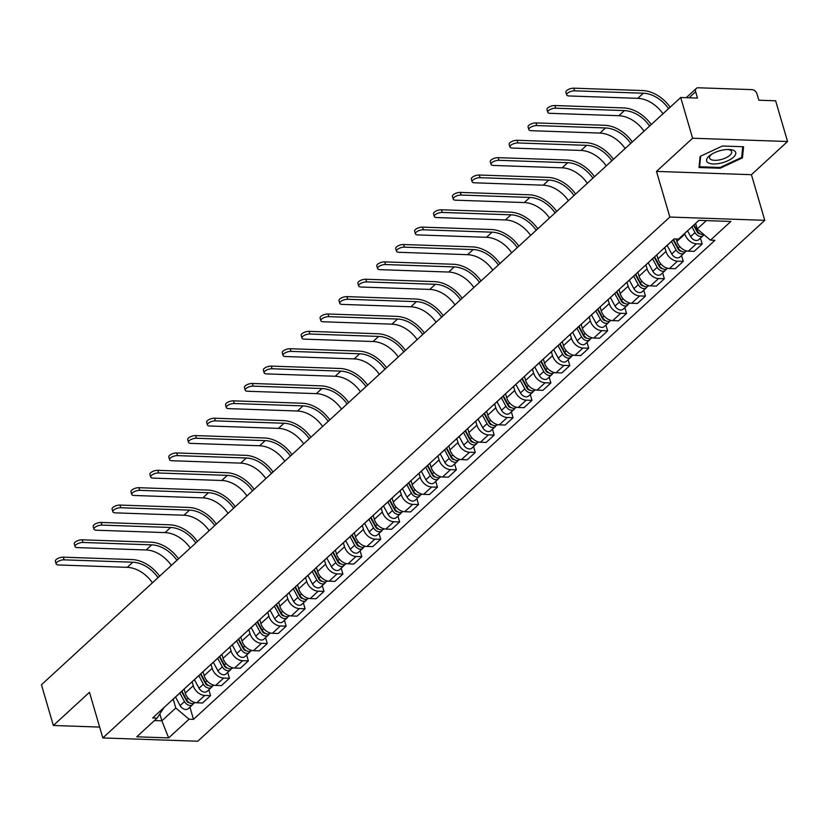 <?xml version="1.0" encoding="UTF-8"?>
<svg xmlns="http://www.w3.org/2000/svg" width="829" height="829" viewBox="0 0 829 829"><rect width="100%" height="100%" fill="white"/><g stroke="black" fill="none" stroke-linecap="round" stroke-linejoin="round"><path stroke-width="1.24" d="M787.55 141.51L692.609 138.225L680.702 97.501L41.45 684.754L53.357 725.479L89.48 692.298L102.827 737.934L197.758 741.23L764.773 220.327L751.426 174.691L787.55 141.51L775.643 100.786L758.836 100.205L756.981 93.864A4.663 3.306 47.4 0 0 751.986 89.636L698.256 87.77A4.663 3.306 47.4 0 0 696.298 88.434A4.663 3.306 47.4 0 0 695.655 91.739L689.065 97.791M692.609 138.225L656.495 171.406L669.842 217.043L102.827 737.934M680.702 97.501L697.51 98.081L695.655 91.739M53.357 725.479L99.656 727.085M184.1 689.065L185.271 693.075A10.725 7.596 47.4 0 0 196.753 702.785L202.545 702.992L210.545 695.645L204.753 695.438A10.725 7.596 -132.6 0 1 193.271 685.728L192.121 681.79M171.354 700.774A10.725 7.596 47.4 0 0 172.017 700.256L180.017 692.909A10.725 7.596 -132.6 0 1 179.354 693.427M208.835 689.78L210.545 695.645M180.587 692.298A10.725 7.596 -132.6 0 1 180.017 692.909M203.001 671.697L204.172 675.697A10.725 7.596 47.4 0 0 215.664 685.417L221.457 685.614L229.457 678.267L223.664 678.07A10.725 7.596 -132.6 0 1 212.172 668.35L211.022 664.423M190.266 683.407A10.725 7.596 47.4 0 0 190.919 682.889L198.919 675.542A10.725 7.596 -132.6 0 1 198.266 676.049M227.737 672.402L229.457 678.267M199.488 674.93A10.725 7.596 -132.6 0 1 198.919 675.542M221.913 654.33L223.084 658.33A10.725 7.596 47.4 0 0 234.576 668.05L240.358 668.247L248.358 660.9L242.576 660.703A10.725 7.596 -132.6 0 1 231.084 650.983L229.934 647.045M209.177 666.029A10.725 7.596 47.4 0 0 209.83 665.521L217.83 658.164A10.725 7.596 -132.6 0 1 217.177 658.682M246.648 655.034L248.358 660.9M218.4 657.552A10.725 7.596 -132.6 0 1 217.83 658.164M240.824 636.962L241.995 640.962A10.725 7.596 47.4 0 0 253.477 650.682L259.27 650.879L267.27 643.532L261.477 643.325A10.725 7.596 -132.6 0 1 249.995 633.615L248.845 629.677M228.079 648.661A10.725 7.596 47.4 0 0 228.742 648.143L236.742 640.796A10.725 7.596 -132.6 0 1 236.078 641.314M265.56 637.667L267.27 643.532M237.312 640.185A10.725 7.596 -132.6 0 1 236.742 640.796M259.726 619.584L260.897 623.595A10.725 7.596 47.4 0 0 272.389 633.304L278.181 633.511L286.181 626.154L280.389 625.957A10.725 7.596 -132.6 0 1 268.897 616.237L267.746 612.31M246.99 631.294A10.725 7.596 47.4 0 0 247.653 630.776L255.643 623.429A10.725 7.596 -132.6 0 1 254.99 623.947M284.461 620.299L286.181 626.154M256.223 622.817A10.725 7.596 -132.6 0 1 255.643 623.429M278.637 602.217L279.808 606.217A10.725 7.596 47.4 0 0 291.3 615.937L297.093 616.134L305.093 608.787L299.3 608.59A10.725 7.596 -132.6 0 1 287.808 598.87L286.658 594.932M265.902 613.916A10.725 7.596 47.4 0 0 266.555 613.408L274.554 606.051A10.725 7.596 -132.6 0 1 273.902 606.569M303.373 602.921L305.093 608.787M275.124 605.439A10.725 7.596 -132.6 0 1 274.554 606.051M297.549 584.849L298.72 588.849A10.725 7.596 47.4 0 0 310.201 598.569L315.994 598.766L323.994 591.419L318.201 591.212A10.725 7.596 -132.6 0 1 306.72 581.502L305.569 577.564M284.803 596.548A10.725 7.596 47.4 0 0 285.466 596.03L293.466 588.683A10.725 7.596 -132.6 0 1 292.803 589.201M322.284 585.554L323.994 591.419M294.036 588.072A10.725 7.596 -132.6 0 1 293.466 588.683M316.46 567.471L317.631 571.482A10.725 7.596 47.4 0 0 329.113 581.191L334.906 581.398L342.905 574.051L337.113 573.844A10.725 7.596 -132.6 0 1 325.631 564.124L324.481 560.197M303.715 579.181A10.725 7.596 47.4 0 0 304.378 578.663L312.378 571.316A10.725 7.596 -132.6 0 1 311.714 571.834M341.185 568.186L342.905 574.051M312.947 570.704A10.725 7.596 -132.6 0 1 312.378 571.316M335.362 550.104L336.533 554.104A10.725 7.596 47.4 0 0 348.025 563.824L353.817 564.021L361.817 556.673L356.024 556.477A10.725 7.596 -132.6 0 1 344.532 546.757L343.382 542.829M322.626 561.813A10.725 7.596 47.4 0 0 323.279 561.295L331.279 553.948A10.725 7.596 -132.6 0 1 330.626 554.456M360.097 550.808L361.817 556.673M331.849 553.326A10.725 7.596 -132.6 0 1 331.279 553.948M354.273 532.736L355.444 536.736A10.725 7.596 47.4 0 0 366.936 546.456L372.718 546.653L380.718 539.306L374.926 539.109A10.725 7.596 -132.6 0 1 363.444 529.389L362.294 525.451M341.538 544.435A10.725 7.596 47.4 0 0 342.19 543.917L350.19 536.57A10.725 7.596 -132.6 0 1 349.537 537.088M379.008 533.441L380.718 539.306M350.76 535.959A10.725 7.596 -132.6 0 1 350.19 536.57M373.185 515.369L374.356 519.368A10.725 7.596 47.4 0 0 385.837 529.078L391.63 529.285L399.63 521.938L393.837 521.731A10.725 7.596 -132.6 0 1 382.356 512.021L381.205 508.084M360.439 527.068A10.725 7.596 47.4 0 0 361.102 526.55L369.102 519.203A10.725 7.596 -132.6 0 1 368.439 519.721M397.92 516.073L399.63 521.938M369.672 518.591A10.725 7.596 -132.6 0 1 369.102 519.203M392.086 497.991L393.257 502.001A10.725 7.596 47.4 0 0 404.749 511.711L410.542 511.918L418.541 504.56L412.749 504.364A10.725 7.596 -132.6 0 1 401.257 494.644L400.106 490.716M379.35 509.7A10.725 7.596 47.4 0 0 380.003 509.182L388.003 501.835A10.725 7.596 -132.6 0 1 387.35 502.353M416.821 498.706L418.541 504.56M388.583 501.224A10.725 7.596 -132.6 0 1 388.003 501.835M410.997 480.623L412.168 484.623A10.725 7.596 47.4 0 0 423.66 494.343L429.443 494.54L437.443 487.193L431.66 486.996A10.725 7.596 -132.6 0 1 420.168 477.276L419.018 473.338M398.262 492.322A10.725 7.596 47.4 0 0 398.915 491.815L406.915 484.457A10.725 7.596 -132.6 0 1 406.262 484.975M435.733 481.328L437.443 487.193M407.485 483.846A10.725 7.596 -132.6 0 1 406.915 484.457M429.909 463.256L431.08 467.255A10.725 7.596 47.4 0 0 442.562 476.976L448.354 477.172L456.354 469.825L450.561 469.618A10.725 7.596 -132.6 0 1 439.08 459.908L437.93 455.971M417.163 474.955A10.725 7.596 47.4 0 0 417.826 474.437L425.826 467.09A10.725 7.596 -132.6 0 1 425.163 467.608M454.644 463.96L456.354 469.825M426.396 466.478A10.725 7.596 -132.6 0 1 425.826 467.09M448.821 445.878L449.992 449.888A10.725 7.596 47.4 0 0 461.473 459.598L467.266 459.805L475.266 452.447L469.473 452.251A10.725 7.596 -132.6 0 1 457.991 442.531L456.841 438.603M436.075 457.587A10.725 7.596 47.4 0 0 436.738 457.069L444.738 449.722A10.725 7.596 -132.6 0 1 444.075 450.24M473.546 446.593L475.266 452.447M445.308 449.111A10.725 7.596 -132.6 0 1 444.738 449.722M467.722 428.51L468.893 432.51A10.725 7.596 47.4 0 0 480.385 442.23L486.177 442.427L494.177 435.08L488.385 434.883A10.725 7.596 -132.6 0 1 476.893 425.163L475.742 421.236M454.986 440.22A10.725 7.596 47.4 0 0 455.639 439.702L463.639 432.355A10.725 7.596 -132.6 0 1 462.986 432.862M492.457 429.215L494.177 435.08M464.209 431.733A10.725 7.596 -132.6 0 1 463.639 432.355M486.633 411.143L487.804 415.142A10.725 7.596 47.4 0 0 499.286 424.862L505.079 425.059L513.078 417.712L507.286 417.515A10.725 7.596 -132.6 0 1 495.804 407.795L494.654 403.858M473.887 422.842A10.725 7.596 47.4 0 0 474.551 422.324L482.551 414.977A10.725 7.596 -132.6 0 1 481.887 415.495M511.369 411.847L513.078 417.712M483.12 414.365A10.725 7.596 -132.6 0 1 482.551 414.977M505.545 393.765L506.716 397.775A10.725 7.596 47.4 0 0 518.198 407.485L523.99 407.692L531.99 400.345L526.197 400.138A10.725 7.596 -132.6 0 1 514.716 390.428L513.565 386.49M492.799 405.474A10.725 7.596 47.4 0 0 493.462 404.956L501.462 397.609A10.725 7.596 -132.6 0 1 500.799 398.127M530.28 394.48L531.99 400.345M502.032 396.998A10.725 7.596 -132.6 0 1 501.462 397.609M524.446 376.397L525.617 380.397A10.725 7.596 47.4 0 0 537.109 390.117L542.902 390.324L550.902 382.967L545.109 382.77A10.725 7.596 -132.6 0 1 533.617 373.05L532.467 369.123M511.711 388.107A10.725 7.596 47.4 0 0 512.363 387.589L520.363 380.242A10.725 7.596 -132.6 0 1 519.71 380.76M549.181 377.102L550.902 382.967M520.933 379.63A10.725 7.596 -132.6 0 1 520.363 380.242M543.358 359.03L544.529 363.029A10.725 7.596 47.4 0 0 556.021 372.749L561.803 372.946L569.803 365.599L564.021 365.402A10.725 7.596 -132.6 0 1 552.529 355.682L551.378 351.745M530.622 370.729A10.725 7.596 47.4 0 0 531.275 370.221L539.275 362.864A10.725 7.596 -132.6 0 1 538.622 363.382M568.093 359.734L569.803 365.599M539.845 362.252A10.725 7.596 -132.6 0 1 539.275 362.864M562.269 341.662L563.44 345.662A10.725 7.596 47.4 0 0 574.922 355.382L580.714 355.579L588.714 348.232L582.922 348.025A10.725 7.596 -132.6 0 1 571.44 338.315L570.29 334.377M549.523 353.361A10.725 7.596 47.4 0 0 550.187 352.843L558.186 345.496A10.725 7.596 -132.6 0 1 557.523 346.014M587.005 342.367L588.714 348.232M558.756 344.885A10.725 7.596 -132.6 0 1 558.186 345.496M581.181 324.284L582.341 328.294A10.725 7.596 47.4 0 0 593.833 338.004L599.626 338.211L607.626 330.854L601.833 330.657A10.725 7.596 -132.6 0 1 590.341 320.937L589.191 317.01M568.435 335.994A10.725 7.596 47.4 0 0 569.098 335.476L577.098 328.129A10.725 7.596 -132.6 0 1 576.435 328.647M605.906 324.999L607.626 330.854M577.668 327.517A10.725 7.596 -132.6 0 1 577.098 328.129M600.082 306.917L601.253 310.916A10.725 7.596 47.4 0 0 612.745 320.636L618.538 320.833L626.537 313.486L620.745 313.289A10.725 7.596 -132.6 0 1 609.253 303.569L608.103 299.642M587.346 318.626A10.725 7.596 47.4 0 0 587.999 318.108L595.999 310.761A10.725 7.596 -132.6 0 1 595.346 311.269M624.817 307.621L626.537 313.486M596.569 310.139A10.725 7.596 -132.6 0 1 595.999 310.761M618.994 289.549L620.165 293.549A10.725 7.596 47.4 0 0 631.646 303.269L637.439 303.466L645.439 296.119L639.646 295.922A10.725 7.596 -132.6 0 1 628.164 286.202L627.014 282.264M606.248 301.248A10.725 7.596 47.4 0 0 606.911 300.73L614.911 293.383A10.725 7.596 -132.6 0 1 614.248 293.901M643.729 290.254L645.439 296.119M615.481 292.772A10.725 7.596 -132.6 0 1 614.911 293.383M637.905 272.171L639.076 276.181A10.725 7.596 47.4 0 0 650.558 285.891L656.35 286.098L664.35 278.751L658.558 278.544A10.725 7.596 -132.6 0 1 647.076 268.834L645.926 264.897M625.159 283.881A10.725 7.596 47.4 0 0 625.822 283.363L633.822 276.016A10.725 7.596 -132.6 0 1 633.159 276.534M662.64 272.886L664.35 278.751M634.392 275.404A10.725 7.596 -132.6 0 1 633.822 276.016M656.806 254.804L657.977 258.803A10.725 7.596 47.4 0 0 669.469 268.523L675.262 268.72L683.262 261.373L677.469 261.176A10.725 7.596 -132.6 0 1 665.977 251.456L664.827 247.529M644.071 266.513A10.725 7.596 47.4 0 0 644.724 265.995L652.724 258.648A10.725 7.596 -132.6 0 1 652.071 259.156M681.542 255.508L683.262 261.373M653.293 258.037A10.725 7.596 -132.6 0 1 652.724 258.648M676.174 238.99L676.889 241.436A10.725 7.596 47.4 0 0 688.381 251.156L694.163 251.353L702.163 244.006L696.381 243.809A10.725 7.596 -132.6 0 1 684.889 234.089L684.702 233.436M662.982 249.135A10.725 7.596 47.4 0 0 663.635 248.627L671.635 241.27A10.725 7.596 -132.6 0 1 670.982 241.788M700.453 238.141L702.163 244.006M672.205 240.659A10.725 7.596 -132.6 0 1 671.635 241.27M159.852 713.956L161.852 720.815L175.789 708.007L173.209 699.158M164.007 707.531L157.127 718.09L136.764 736.805L168.67 737.903L161.852 720.815L154.453 720.556M175.789 708.007L189.033 719.199L193.489 719.354L714.93 240.327L710.474 240.172L730.836 221.467L698.93 220.359L678.568 239.073L674.112 238.918L152.671 717.945L157.127 718.09M189.033 719.199L168.67 737.903M764.773 220.327L669.842 217.043M97.418 719.448L97.656 720.256M751.426 174.691L656.495 171.406M722.411 146.018L700.132 156.391L699.023 167.51L720.173 168.235L742.452 157.862L743.572 146.743L722.411 146.018M695.604 223.415L697.23 228.98L706.339 220.618M189.924 707.147L193.489 719.354M710.474 240.172L697.23 228.98M741.841 155.769L742.452 157.862M719.955 167.479L720.173 168.235M56.144 563.907L55.367 561.243A5.357 2.166 -16.3 0 1 57.761 558.508A5.357 2.166 -16.3 0 1 63.305 557.181L64.082 559.844A5.357 2.166 163.7 0 0 58.538 561.171A5.357 2.166 163.7 0 0 56.144 563.907A5.357 2.166 163.7 0 0 58.507 564.963L127.241 567.347A27.968 19.803 -132.6 0 1 152.432 582.808M181.52 691.438L186.66 700.951A2.798 1.979 47.4 0 0 189.644 702.837M179.872 693.044L184.484 701.572A5.824 4.124 47.4 0 0 192.608 704.671A5.824 4.124 47.4 0 0 193.406 703.479M175.51 697.044L180.121 705.583A5.824 4.124 47.4 0 0 188.245 708.681L192.608 704.671M183.582 694.194L184.256 696.505M181.903 691.085L186.546 699.676A5.824 4.124 47.4 0 0 194.67 702.785L194.939 702.536M159.614 576.207A30.994 21.948 47.4 0 0 132.039 559.565L63.305 557.181M64.082 559.844L132.816 562.217A27.968 19.803 -132.6 0 1 158.007 577.678M720.525 163.199A15.15 6.114 163.7 0 0 735.105 155.313A15.15 6.114 163.7 0 0 729.23 149.489A15.15 6.114 163.7 0 0 721.831 150.236A15.15 6.114 163.7 0 0 710.494 154.971A15.15 6.114 163.7 0 0 707.614 162.38A15.15 6.114 163.7 0 0 720.525 163.199M711.655 154.204A11.471 4.632 163.7 0 0 709.624 158.07A11.471 4.632 163.7 0 0 720.132 159.759A11.471 4.632 163.7 0 0 731.634 151.634A11.471 4.632 163.7 0 0 727.841 149.469M742.753 146.723L741.675 157.427L720.09 167.489L699.593 166.774L700.66 156.153M699.22 165.499L699.593 166.774M75.056 546.539L74.278 543.876A5.357 2.166 -16.3 0 1 76.672 541.14A5.357 2.166 -16.3 0 1 82.206 539.814L82.983 542.467A5.357 2.166 163.7 0 0 77.449 543.793A5.357 2.166 163.7 0 0 75.056 546.539A5.357 2.166 163.7 0 0 77.408 547.596L146.142 549.969A27.968 19.803 -132.6 0 1 171.334 565.43M200.421 674.07L205.571 683.583A2.798 1.979 47.4 0 0 208.545 685.459M198.784 675.666L203.395 684.205A5.824 4.124 47.4 0 0 211.519 687.303A5.824 4.124 47.4 0 0 212.317 686.101M194.411 679.676L199.033 688.215A5.824 4.124 47.4 0 0 207.157 691.313L211.519 687.303M202.494 676.827L203.167 679.138M200.805 673.718L205.457 682.308A5.824 4.124 47.4 0 0 213.581 685.417L213.851 685.168M178.525 558.829A30.994 21.948 47.4 0 0 150.94 542.187L82.206 539.814M82.983 542.467L151.717 544.85A27.968 19.803 -132.6 0 1 176.919 560.311M93.967 529.161L93.19 526.508A5.357 2.166 -16.3 0 1 95.573 523.762A5.357 2.166 -16.3 0 1 101.117 522.436L101.894 525.099A5.357 2.166 163.7 0 0 96.361 526.425A5.357 2.166 163.7 0 0 93.967 529.161A5.357 2.166 163.7 0 0 96.319 530.218L165.054 532.601A27.968 19.803 -132.6 0 1 190.245 548.062M219.333 656.703L224.483 666.215A2.798 1.979 47.4 0 0 227.457 668.091M217.685 658.299L222.307 666.827A5.824 4.124 47.4 0 0 230.431 669.936A5.824 4.124 47.4 0 0 231.229 668.734M213.322 662.309L217.934 670.837A5.824 4.124 47.4 0 0 226.068 673.946L230.431 669.936M221.395 659.459L222.068 661.77M219.716 656.35L224.358 664.941A5.824 4.124 47.4 0 0 232.493 668.039L232.762 667.791M197.426 541.461A30.994 21.948 47.4 0 0 169.852 524.819L101.117 522.436M101.894 525.099L170.629 527.482A27.968 19.803 -132.6 0 1 195.82 542.943M112.868 511.794L112.091 509.13A5.357 2.166 -16.3 0 1 114.485 506.395A5.357 2.166 -16.3 0 1 120.029 505.068L120.806 507.731A5.357 2.166 163.7 0 0 115.262 509.058A5.357 2.166 163.7 0 0 112.868 511.794A5.357 2.166 163.7 0 0 115.231 512.85L183.965 515.234A27.968 19.803 -132.6 0 1 209.157 530.695M238.244 639.325L243.384 648.848A2.798 1.979 47.4 0 0 246.368 650.724M236.597 640.931L241.208 649.459A5.824 4.124 47.4 0 0 249.342 652.568A5.824 4.124 47.4 0 0 250.13 651.366M232.234 644.941L236.845 653.47A5.824 4.124 47.4 0 0 244.969 656.568L249.342 652.568M240.306 642.081L240.98 644.392M238.628 638.972L243.27 647.563A5.824 4.124 47.4 0 0 251.394 650.672L251.664 650.423M216.338 524.094A30.994 21.948 47.4 0 0 188.763 507.452L120.029 505.068M120.806 507.731L189.54 510.115A27.968 19.803 -132.6 0 1 214.732 525.565M131.78 494.426L131.003 491.763A5.357 2.166 -16.3 0 1 133.396 489.027A5.357 2.166 -16.3 0 1 138.94 487.701L139.718 490.353A5.357 2.166 163.7 0 0 134.174 491.69A5.357 2.166 163.7 0 0 131.78 494.426A5.357 2.166 163.7 0 0 134.143 495.483L202.877 497.866A27.968 19.803 -132.6 0 1 228.068 513.317M257.145 621.957L262.296 631.47A2.798 1.979 47.4 0 0 265.28 633.356M255.508 623.553L260.119 632.092A5.824 4.124 47.4 0 0 268.244 635.19A5.824 4.124 47.4 0 0 269.042 633.988M251.146 627.563L255.757 636.102A5.824 4.124 47.4 0 0 263.881 639.2L268.244 635.19M259.218 624.714L259.892 627.025M257.529 621.605L262.182 630.195A5.824 4.124 47.4 0 0 270.306 633.304L270.575 633.055M235.249 506.716A30.994 21.948 47.4 0 0 207.675 490.074L138.94 487.701M139.718 490.353L208.452 492.737A27.968 19.803 -132.6 0 1 233.643 508.198M150.691 477.048L149.914 474.395A5.357 2.166 -16.3 0 1 152.308 471.649A5.357 2.166 -16.3 0 1 157.842 470.323L158.619 472.986A5.357 2.166 163.7 0 0 153.085 474.312A5.357 2.166 163.7 0 0 150.691 477.048A5.357 2.166 163.7 0 0 153.044 478.105L221.778 480.488A27.968 19.803 -132.6 0 1 246.969 495.949M276.057 604.59L281.207 614.102A2.798 1.979 47.4 0 0 284.181 615.978M274.409 606.186L279.031 614.724A5.824 4.124 47.4 0 0 287.155 617.823A5.824 4.124 47.4 0 0 287.953 616.621M270.047 610.196L274.668 618.724A5.824 4.124 47.4 0 0 282.793 621.833L287.155 617.823M278.119 607.346L278.803 609.657M276.44 604.237L281.083 612.828A5.824 4.124 47.4 0 0 289.217 615.926L289.487 615.688M254.161 489.348A30.994 21.948 47.4 0 0 226.576 472.706L157.842 470.323M158.619 472.986L227.353 475.369A27.968 19.803 -132.6 0 1 252.544 490.83M169.593 459.68L168.815 457.017A5.357 2.166 -16.3 0 1 171.209 454.282A5.357 2.166 -16.3 0 1 176.753 452.955L177.53 455.618A5.357 2.166 163.7 0 0 171.986 456.945A5.357 2.166 163.7 0 0 169.593 459.68A5.357 2.166 163.7 0 0 171.955 460.737L240.69 463.121A27.968 19.803 -132.6 0 1 265.881 478.582M294.969 587.212L300.108 596.735A2.798 1.979 47.4 0 0 303.093 598.611M293.321 588.818L297.932 597.346A5.824 4.124 47.4 0 0 306.067 600.455A5.824 4.124 47.4 0 0 306.865 599.253M288.958 592.828L293.57 601.357A5.824 4.124 47.4 0 0 301.704 604.465L306.067 600.455M297.031 589.979L297.704 592.289M295.352 586.87L299.994 595.46A5.824 4.124 47.4 0 0 308.129 598.559L308.398 598.31M273.062 471.981A30.994 21.948 47.4 0 0 245.488 455.339L176.753 452.955M177.53 455.618L246.265 458.002A27.968 19.803 -132.6 0 1 271.456 473.452M188.504 442.313L187.727 439.65A5.357 2.166 -16.3 0 1 190.121 436.914A5.357 2.166 -16.3 0 1 195.665 435.588L196.442 438.251A5.357 2.166 163.7 0 0 190.898 439.577A5.357 2.166 163.7 0 0 188.504 442.313A5.357 2.166 163.7 0 0 190.867 443.37L259.601 445.753A27.968 19.803 -132.6 0 1 284.793 461.204M313.88 569.844L319.02 579.357A2.798 1.979 47.4 0 0 322.004 581.243M312.232 571.45L316.844 579.979A5.824 4.124 47.4 0 0 324.968 583.077A5.824 4.124 47.4 0 0 325.766 581.885M307.87 575.45L312.481 583.989A5.824 4.124 47.4 0 0 320.605 587.087L324.968 583.077M315.942 572.601L316.616 574.911M314.264 569.492L318.906 578.082A5.824 4.124 47.4 0 0 327.03 581.191L327.3 580.942M291.974 454.613A30.994 21.948 47.4 0 0 264.399 437.971L195.665 435.588M196.442 438.251L265.176 440.624A27.968 19.803 -132.6 0 1 290.368 456.085M207.416 424.945L206.639 422.282A5.357 2.166 -16.3 0 1 209.032 419.547A5.357 2.166 -16.3 0 1 214.566 418.21L215.343 420.873A5.357 2.166 163.7 0 0 209.81 422.199A5.357 2.166 163.7 0 0 207.416 424.945A5.357 2.166 163.7 0 0 209.768 426.002L278.503 428.375A27.968 19.803 -132.6 0 1 303.694 443.836M332.781 552.477L337.931 561.989A2.798 1.979 47.4 0 0 340.906 563.865M331.134 554.073L335.755 562.611A5.824 4.124 47.4 0 0 343.88 565.71A5.824 4.124 47.4 0 0 344.677 564.508M326.771 558.083L331.393 566.621A5.824 4.124 47.4 0 0 339.517 569.72L343.88 565.71M334.854 555.233L335.527 557.544M333.165 552.124L337.817 560.715A5.824 4.124 47.4 0 0 345.942 563.824L346.211 563.575M310.885 437.235A30.994 21.948 47.4 0 0 283.3 420.593L214.566 418.21M215.343 420.873L284.078 423.256A27.968 19.803 -132.6 0 1 309.269 438.717M226.327 407.567L225.55 404.915A5.357 2.166 -16.3 0 1 227.934 402.169A5.357 2.166 -16.3 0 1 233.477 400.842L234.255 403.505A5.357 2.166 163.7 0 0 228.711 404.832A5.357 2.166 163.7 0 0 226.327 407.567A5.357 2.166 163.7 0 0 228.68 408.624L297.414 411.008A27.968 19.803 -132.6 0 1 322.605 426.469M351.693 535.109L356.843 544.622A2.798 1.979 47.4 0 0 359.817 546.498M350.045 536.705L354.657 545.233A5.824 4.124 47.4 0 0 362.791 548.342A5.824 4.124 47.4 0 0 363.589 547.14M345.683 540.715L350.294 549.244A5.824 4.124 47.4 0 0 358.429 552.352L362.791 548.342M353.755 537.866L354.429 540.176M352.076 534.757L356.719 543.347A5.824 4.124 47.4 0 0 364.853 546.446L365.123 546.197M329.787 419.868A30.994 21.948 47.4 0 0 302.212 403.226L233.477 400.842M234.255 403.505L302.989 405.889A27.968 19.803 -132.6 0 1 328.18 421.35M245.229 390.2L244.451 387.537A5.357 2.166 -16.3 0 1 246.845 384.801A5.357 2.166 -16.3 0 1 252.389 383.475L253.166 386.138A5.357 2.166 163.7 0 0 247.622 387.464A5.357 2.166 163.7 0 0 245.229 390.2A5.357 2.166 163.7 0 0 247.591 391.257L316.326 393.64A27.968 19.803 -132.6 0 1 341.517 409.101M370.604 517.731L375.744 527.254A2.798 1.979 47.4 0 0 378.729 529.13M368.957 519.337L373.568 527.866A5.824 4.124 47.4 0 0 381.703 530.974A5.824 4.124 47.4 0 0 382.49 529.772M364.594 523.348L369.206 531.876A5.824 4.124 47.4 0 0 377.33 534.974L381.703 530.974M372.667 520.488L373.34 522.798M370.988 517.379L375.63 525.969A5.824 4.124 47.4 0 0 383.754 529.078L384.024 528.829M348.698 402.5A30.994 21.948 47.4 0 0 321.124 385.858L252.389 383.475M253.166 386.138L321.901 388.511A27.968 19.803 -132.6 0 1 347.092 403.972M264.14 372.832L263.363 370.169A5.357 2.166 -16.3 0 1 265.757 367.434A5.357 2.166 -16.3 0 1 271.29 366.107L272.078 368.76A5.357 2.166 163.7 0 0 266.534 370.086A5.357 2.166 163.7 0 0 264.14 372.832A5.357 2.166 163.7 0 0 266.503 373.889L335.227 376.262A27.968 19.803 -132.6 0 1 360.428 391.723M389.506 500.364L394.656 509.876A2.798 1.979 47.4 0 0 397.64 511.762M387.868 501.959L392.48 510.498A5.824 4.124 47.4 0 0 400.604 513.597A5.824 4.124 47.4 0 0 401.402 512.395M383.506 505.97L388.117 514.508A5.824 4.124 47.4 0 0 396.241 517.607L400.604 513.597M391.578 503.12L392.252 505.431M389.889 500.011L394.542 508.602A5.824 4.124 47.4 0 0 402.666 511.711L402.935 511.462M367.61 385.122A30.994 21.948 47.4 0 0 340.025 368.48L271.29 366.107M272.078 368.76L340.812 371.143A27.968 19.803 -132.6 0 1 366.003 386.604M283.052 355.454L282.274 352.802A5.357 2.166 -16.3 0 1 284.668 350.056A5.357 2.166 -16.3 0 1 290.202 348.729L290.979 351.392A5.357 2.166 163.7 0 0 285.445 352.719A5.357 2.166 163.7 0 0 283.052 355.454A5.357 2.166 163.7 0 0 285.404 356.511L354.138 358.895A27.968 19.803 -132.6 0 1 379.33 374.356M408.417 482.996L413.567 492.509A2.798 1.979 47.4 0 0 416.541 494.385M406.77 484.592L411.391 493.131A5.824 4.124 47.4 0 0 419.515 496.229A5.824 4.124 47.4 0 0 420.313 495.027M402.407 488.602L407.018 497.131A5.824 4.124 47.4 0 0 415.153 500.239L419.515 496.229M410.479 485.753L411.163 488.063M408.801 482.644L413.443 491.234A5.824 4.124 47.4 0 0 421.578 494.333L421.847 494.084M386.511 367.755A30.994 21.948 47.4 0 0 358.936 351.113L290.202 348.729M290.979 351.392L359.713 353.776A27.968 19.803 -132.6 0 1 384.905 369.237M301.953 338.087L301.176 335.424A5.357 2.166 -16.3 0 1 303.569 332.688A5.357 2.166 -16.3 0 1 309.113 331.362L309.891 334.025A5.357 2.166 163.7 0 0 304.347 335.351A5.357 2.166 163.7 0 0 301.953 338.087A5.357 2.166 163.7 0 0 304.316 339.144L373.05 341.527A27.968 19.803 -132.6 0 1 398.241 356.988M427.329 465.618L432.469 475.141A2.798 1.979 47.4 0 0 435.453 477.017M425.681 467.224L430.292 475.753A5.824 4.124 47.4 0 0 438.427 478.861A5.824 4.124 47.4 0 0 439.225 477.659M421.319 471.235L425.93 479.763A5.824 4.124 47.4 0 0 434.064 482.872L438.427 478.861M429.391 468.385L430.064 470.685M427.712 465.266L432.355 473.867A5.824 4.124 47.4 0 0 440.479 476.965L440.748 476.716M405.422 350.387A30.994 21.948 47.4 0 0 377.848 333.745L309.113 331.362M309.891 334.025L378.625 336.408A27.968 19.803 -132.6 0 1 403.816 351.859M320.864 320.719L320.087 318.056A5.357 2.166 -16.3 0 1 322.481 315.321A5.357 2.166 -16.3 0 1 328.025 313.994L328.802 316.647A5.357 2.166 163.7 0 0 323.258 317.984A5.357 2.166 163.7 0 0 320.864 320.719A5.357 2.166 163.7 0 0 323.227 321.776L391.962 324.16A27.968 19.803 -132.6 0 1 417.153 339.61M446.24 448.251L451.38 457.763A2.798 1.979 47.4 0 0 454.365 459.649M444.593 449.857L449.204 458.385A5.824 4.124 47.4 0 0 457.328 461.484A5.824 4.124 47.4 0 0 458.126 460.292M440.23 453.857L444.841 462.395A5.824 4.124 47.4 0 0 452.966 465.494L457.328 461.484M448.302 451.007L448.976 453.318M446.624 447.898L451.266 456.489A5.824 4.124 47.4 0 0 459.39 459.598L459.66 459.349M424.334 333.02A30.994 21.948 47.4 0 0 396.759 316.377L328.025 313.994M328.802 316.647L397.537 319.03A27.968 19.803 -132.6 0 1 422.728 334.491M339.776 303.352L338.999 300.689A5.357 2.166 -16.3 0 1 341.393 297.953A5.357 2.166 -16.3 0 1 346.926 296.616L347.703 299.279A5.357 2.166 163.7 0 0 342.17 300.606A5.357 2.166 163.7 0 0 339.776 303.352A5.357 2.166 163.7 0 0 342.128 304.398L410.863 306.782A27.968 19.803 -132.6 0 1 436.054 322.243M465.142 430.883L470.292 440.396A2.798 1.979 47.4 0 0 473.266 442.271M463.494 432.479L468.116 441.018A5.824 4.124 47.4 0 0 476.24 444.116A5.824 4.124 47.4 0 0 477.038 442.914M459.131 436.489L463.753 445.028A5.824 4.124 47.4 0 0 471.877 448.126L476.24 444.116M467.214 433.64L467.888 435.95M465.525 430.531L470.178 439.121A5.824 4.124 47.4 0 0 478.302 442.22L478.571 441.981M443.246 315.642A30.994 21.948 47.4 0 0 415.661 299L346.926 296.616M347.703 299.279L416.438 301.663A27.968 19.803 -132.6 0 1 441.629 317.124M358.688 285.974L357.9 283.321A5.357 2.166 -16.3 0 1 360.294 280.575A5.357 2.166 -16.3 0 1 365.838 279.249L366.615 281.912A5.357 2.166 163.7 0 0 361.071 283.238A5.357 2.166 163.7 0 0 358.688 285.974A5.357 2.166 163.7 0 0 361.04 287.031L429.774 289.414A27.968 19.803 -132.6 0 1 454.966 304.875M484.053 413.516L489.193 423.028A2.798 1.979 47.4 0 0 492.177 424.904M482.405 415.111L487.017 423.64A5.824 4.124 47.4 0 0 495.151 426.748A5.824 4.124 47.4 0 0 495.949 425.546M478.043 419.122L482.654 427.65A5.824 4.124 47.4 0 0 490.789 430.759L495.151 426.748M486.115 416.272L486.789 418.583M484.437 413.163L489.079 421.754A5.824 4.124 47.4 0 0 497.213 424.852L497.483 424.603M462.147 298.274A30.994 21.948 47.4 0 0 434.572 281.632L365.838 279.249M366.615 281.912L435.349 284.295A27.968 19.803 -132.6 0 1 460.541 299.756M377.589 268.606L376.812 265.943A5.357 2.166 -16.3 0 1 379.205 263.207A5.357 2.166 -16.3 0 1 384.749 261.881L385.526 264.544A5.357 2.166 163.7 0 0 379.983 265.871A5.357 2.166 163.7 0 0 377.589 268.606A5.357 2.166 163.7 0 0 379.951 269.663L448.686 272.047A27.968 19.803 -132.6 0 1 473.877 287.508M502.965 396.138L508.104 405.65A2.798 1.979 47.4 0 0 511.089 407.536M501.317 397.744L505.928 406.272A5.824 4.124 47.4 0 0 514.053 409.381A5.824 4.124 47.4 0 0 514.85 408.179M496.954 401.754L501.566 410.282A5.824 4.124 47.4 0 0 509.69 413.381L514.053 409.381M505.027 398.894L505.7 401.205M503.348 395.785L507.99 404.376A5.824 4.124 47.4 0 0 516.115 407.485L516.384 407.236M481.058 280.907A30.994 21.948 47.4 0 0 453.484 264.264L384.749 261.881M385.526 264.544L454.261 266.917A27.968 19.803 -132.6 0 1 479.452 282.378M396.5 251.239L395.723 248.576A5.357 2.166 -16.3 0 1 398.117 245.84A5.357 2.166 -16.3 0 1 403.65 244.514L404.438 247.166A5.357 2.166 163.7 0 0 398.894 248.493A5.357 2.166 163.7 0 0 396.5 251.239A5.357 2.166 163.7 0 0 398.853 252.296L467.587 254.669A27.968 19.803 -132.6 0 1 492.789 270.13M521.866 378.77L527.016 388.283A2.798 1.979 47.4 0 0 529.99 390.169M520.229 380.366L524.84 388.905A5.824 4.124 47.4 0 0 532.964 392.003A5.824 4.124 47.4 0 0 533.762 390.801M515.856 384.376L520.477 392.915A5.824 4.124 47.4 0 0 528.601 396.013L532.964 392.003M523.938 381.527L524.612 383.837M522.249 378.418L526.902 387.008A5.824 4.124 47.4 0 0 535.026 390.117L535.296 389.868M499.97 263.529A30.994 21.948 47.4 0 0 472.385 246.887L403.65 244.514M404.438 247.166L473.162 249.55A27.968 19.803 -132.6 0 1 498.364 265.011M415.412 233.861L414.635 231.208A5.357 2.166 -16.3 0 1 417.018 228.462A5.357 2.166 -16.3 0 1 422.562 227.136L423.339 229.799A5.357 2.166 163.7 0 0 417.806 231.125A5.357 2.166 163.7 0 0 415.412 233.861A5.357 2.166 163.7 0 0 417.764 234.918L486.499 237.301A27.968 19.803 -132.6 0 1 511.69 252.762M540.777 361.403L545.928 370.915A2.798 1.979 47.4 0 0 548.902 372.791M539.13 362.998L543.751 371.537A5.824 4.124 47.4 0 0 551.876 374.635A5.824 4.124 47.4 0 0 552.674 373.433M534.767 367.009L539.378 375.537A5.824 4.124 47.4 0 0 547.513 378.646L551.876 374.635M542.84 364.159L543.523 366.47M541.161 361.05L545.803 369.641A5.824 4.124 47.4 0 0 553.938 372.739L554.207 372.49M518.871 246.161A30.994 21.948 47.4 0 0 491.296 229.519L422.562 227.136M423.339 229.799L492.074 232.182A27.968 19.803 -132.6 0 1 517.265 247.643M434.313 216.493L433.536 213.83A5.357 2.166 -16.3 0 1 435.93 211.094A5.357 2.166 -16.3 0 1 441.474 209.768L442.251 212.431A5.357 2.166 163.7 0 0 436.707 213.758A5.357 2.166 163.7 0 0 434.313 216.493A5.357 2.166 163.7 0 0 436.676 217.55L505.41 219.934A27.968 19.803 -132.6 0 1 530.601 235.395M559.689 344.025L564.829 353.548A2.798 1.979 47.4 0 0 567.813 355.423M558.041 345.631L562.653 354.159A5.824 4.124 47.4 0 0 570.787 357.268A5.824 4.124 47.4 0 0 571.575 356.066M553.679 349.641L558.29 358.169A5.824 4.124 47.4 0 0 566.425 361.278L570.787 357.268M561.751 346.791L562.425 349.092M560.072 343.672L564.715 352.273A5.824 4.124 47.4 0 0 572.839 355.372L573.108 355.123M537.783 228.794A30.994 21.948 47.4 0 0 510.208 212.151L441.474 209.768M442.251 212.431L510.985 214.815A27.968 19.803 -132.6 0 1 536.176 230.265M453.225 199.126L452.447 196.463A5.357 2.166 -16.3 0 1 454.841 193.727A5.357 2.166 -16.3 0 1 460.385 192.401L461.162 195.053A5.357 2.166 163.7 0 0 455.618 196.39A5.357 2.166 163.7 0 0 453.225 199.126A5.357 2.166 163.7 0 0 455.587 200.183L524.322 202.566A27.968 19.803 -132.6 0 1 549.513 218.017M578.59 326.657L583.74 336.17A2.798 1.979 47.4 0 0 586.725 338.056M576.953 328.263L581.564 336.792A5.824 4.124 47.4 0 0 589.688 339.89A5.824 4.124 47.4 0 0 590.486 338.698M572.59 332.263L577.202 340.802A5.824 4.124 47.4 0 0 585.326 343.9L589.688 339.89M580.663 329.414L581.336 331.724M578.974 326.305L583.626 334.895A5.824 4.124 47.4 0 0 591.751 338.004L592.02 337.755M556.694 211.426A30.994 21.948 47.4 0 0 529.12 194.784L460.385 192.401M461.162 195.053L529.897 197.437A27.968 19.803 -132.6 0 1 555.088 212.898M472.136 181.758L471.359 179.095A5.357 2.166 -16.3 0 1 473.753 176.359A5.357 2.166 -16.3 0 1 479.286 175.023L480.064 177.686A5.357 2.166 163.7 0 0 474.53 179.012A5.357 2.166 163.7 0 0 472.136 181.758A5.357 2.166 163.7 0 0 474.489 182.805L543.223 185.188A27.968 19.803 -132.6 0 1 568.414 200.649M597.502 309.29L602.652 318.802A2.798 1.979 47.4 0 0 605.626 320.678M595.854 310.885L600.476 319.424A5.824 4.124 47.4 0 0 608.6 322.522A5.824 4.124 47.4 0 0 609.398 321.32M591.491 314.896L596.113 323.424A5.824 4.124 47.4 0 0 604.237 326.533L608.6 322.522M599.564 312.046L600.248 314.357M597.885 308.937L602.538 317.528A5.824 4.124 47.4 0 0 610.662 320.626L610.932 320.388M575.606 194.048A30.994 21.948 47.4 0 0 548.021 177.406L479.286 175.023M480.064 177.686L548.798 180.069A27.968 19.803 -132.6 0 1 573.989 195.53M491.048 164.38L490.26 161.717A5.357 2.166 -16.3 0 1 492.654 158.981A5.357 2.166 -16.3 0 1 498.198 157.655L498.975 160.318A5.357 2.166 163.7 0 0 493.431 161.645A5.357 2.166 163.7 0 0 491.048 164.38A5.357 2.166 163.7 0 0 493.4 165.437L562.135 167.821A27.968 19.803 -132.6 0 1 587.326 183.282M616.413 291.922L621.553 301.435A2.798 1.979 47.4 0 0 624.538 303.31M614.766 293.518L619.377 302.046A5.824 4.124 47.4 0 0 627.512 305.155A5.824 4.124 47.4 0 0 628.309 303.953M610.403 297.528L615.014 306.056A5.824 4.124 47.4 0 0 623.149 309.165L627.512 305.155M618.475 294.678L619.149 296.989M616.797 291.57L621.439 300.16A5.824 4.124 47.4 0 0 629.574 303.259L629.843 303.01M594.507 176.681A30.994 21.948 47.4 0 0 566.932 160.038L498.198 157.655M498.975 160.318L567.71 162.702A27.968 19.803 -132.6 0 1 592.901 178.162M509.949 147.013L509.172 144.35A5.357 2.166 -16.3 0 1 511.566 141.614A5.357 2.166 -16.3 0 1 517.109 140.288L517.887 142.951A5.357 2.166 163.7 0 0 512.343 144.277A5.357 2.166 163.7 0 0 509.949 147.013A5.357 2.166 163.7 0 0 512.312 148.07L581.046 150.453A27.968 19.803 -132.6 0 1 606.237 165.914M635.325 274.544L640.465 284.057A2.798 1.979 47.4 0 0 643.449 285.943M633.677 276.15L638.289 284.679A5.824 4.124 47.4 0 0 646.413 287.787A5.824 4.124 47.4 0 0 647.211 286.585M629.315 280.15L633.926 288.689A5.824 4.124 47.4 0 0 642.05 291.787L646.413 287.787M637.387 277.3L638.061 279.611M635.708 274.192L640.351 282.782A5.824 4.124 47.4 0 0 648.475 285.891L648.744 285.642M613.419 159.313A30.994 21.948 47.4 0 0 585.844 142.671L517.109 140.288M517.887 142.951L586.621 145.324A27.968 19.803 -132.6 0 1 611.812 160.785M528.861 129.645L528.083 126.982A5.357 2.166 -16.3 0 1 530.477 124.246A5.357 2.166 -16.3 0 1 536.011 122.92L536.788 125.573A5.357 2.166 163.7 0 0 531.254 126.899A5.357 2.166 163.7 0 0 528.861 129.645A5.357 2.166 163.7 0 0 531.213 130.702L599.947 133.075A27.968 19.803 -132.6 0 1 625.139 148.536M654.226 257.177L659.376 266.689A2.798 1.979 47.4 0 0 662.35 268.565M652.589 258.772L657.2 267.311A5.824 4.124 47.4 0 0 665.324 270.409A5.824 4.124 47.4 0 0 666.122 269.207M648.216 262.783L652.837 271.321A5.824 4.124 47.4 0 0 660.962 274.42L665.324 270.409M656.299 259.933L656.972 262.244M654.609 256.824L659.262 265.415A5.824 4.124 47.4 0 0 667.386 268.523L667.656 268.275M632.33 141.935A30.994 21.948 47.4 0 0 604.745 125.293L536.011 122.92M536.788 125.573L605.522 127.956A27.968 19.803 -132.6 0 1 630.724 143.417M547.772 112.267L546.995 109.615A5.357 2.166 -16.3 0 1 549.378 106.868A5.357 2.166 -16.3 0 1 554.922 105.542L555.699 108.205A5.357 2.166 163.7 0 0 550.166 109.532A5.357 2.166 163.7 0 0 547.772 112.267A5.357 2.166 163.7 0 0 550.124 113.324L618.859 115.708A27.968 19.803 -132.6 0 1 644.05 131.169M673.138 239.809L678.288 249.322A2.798 1.979 47.4 0 0 681.262 251.197M671.49 241.405L676.101 249.933A5.824 4.124 47.4 0 0 684.236 253.042A5.824 4.124 47.4 0 0 685.034 251.84M667.127 245.415L671.739 253.943A5.824 4.124 47.4 0 0 679.873 257.052L684.236 253.042M675.2 242.565L675.873 244.876M673.521 239.457L678.163 248.047A5.824 4.124 47.4 0 0 686.298 251.146L686.567 250.897M651.231 124.568A30.994 21.948 47.4 0 0 623.657 107.925L554.922 105.542M555.699 108.205L624.434 110.589A27.968 19.803 -132.6 0 1 649.625 126.049M566.673 94.9L565.896 92.237A5.357 2.166 -16.3 0 1 568.29 89.501A5.357 2.166 -16.3 0 1 573.834 88.175L574.611 90.838A5.357 2.166 163.7 0 0 569.067 92.164A5.357 2.166 163.7 0 0 566.673 94.9A5.357 2.166 163.7 0 0 569.036 95.957L637.77 98.34A27.968 19.803 -132.6 0 1 662.962 113.801M693.583 225.281L697.189 231.954A2.798 1.979 47.4 0 0 700.173 233.83M691.904 226.814L695.013 232.566A5.824 4.124 47.4 0 0 703.147 235.674A5.824 4.124 47.4 0 0 703.883 234.607M687.542 230.825L690.65 236.576A5.824 4.124 47.4 0 0 698.774 239.674L703.147 235.674M694.111 225.198L694.785 227.498M693.966 224.928L697.075 230.68A5.824 4.124 47.4 0 0 703.78 234.514M670.143 107.2A30.994 21.948 47.4 0 0 642.568 90.558L573.834 88.175M574.611 90.838L643.345 93.221A27.968 19.803 -132.6 0 1 668.537 108.672M684.889 234.089L676.889 241.436M665.977 251.456L657.977 258.803M647.076 268.834L639.076 276.181M628.164 286.202L620.165 293.549M609.253 303.569L601.253 310.916M590.341 320.937L582.341 328.294M571.44 338.315L563.44 345.662M552.529 355.682L544.529 363.029M533.617 373.05L525.617 380.397M514.716 390.428L506.716 397.775M495.804 407.795L487.804 415.142M476.893 425.163L468.893 432.51M457.991 442.531L449.992 449.888M439.08 459.908L431.08 467.255M420.168 477.276L412.168 484.623M401.257 494.644L393.257 502.001M382.356 512.021L374.356 519.368M363.444 529.389L355.444 536.736M344.532 546.757L336.533 554.104M325.631 564.124L317.631 571.482M306.72 581.502L298.72 588.849M287.808 598.87L279.808 606.217M268.897 616.237L260.897 623.595M249.995 633.615L241.995 640.962M231.084 650.983L223.084 658.33M212.172 668.35L204.172 675.697M193.271 685.728L185.271 693.075M677.469 261.176L669.469 268.523M658.558 278.544L650.558 285.891M639.646 295.922L631.646 303.269M620.745 313.289L612.745 320.636M601.833 330.657L593.833 338.004M582.922 348.025L574.922 355.382M564.021 365.402L556.021 372.749M545.109 382.77L537.109 390.117M526.197 400.138L518.198 407.485M507.286 417.515L499.286 424.862M488.385 434.883L480.385 442.23M469.473 452.251L461.473 459.598M450.561 469.618L442.562 476.976M431.66 486.996L423.66 494.343M412.749 504.364L404.749 511.711M393.837 521.731L385.837 529.078M374.926 539.109L366.936 546.456M356.024 556.477L348.025 563.824M337.113 573.844L329.113 581.191M318.201 591.212L310.201 598.569M299.3 608.59L291.3 615.937M280.389 625.957L272.389 633.304M261.477 643.325L253.477 650.682M242.576 660.703L234.576 668.05M223.664 678.07L215.664 685.417M204.753 695.438L196.753 702.785M696.381 243.809L688.381 251.156M184.484 701.572L180.121 705.583M188.142 698.215L186.546 699.676M132.816 562.217L127.241 567.347M203.395 684.205L199.033 688.215M207.053 680.837L205.457 682.308M151.717 544.85L146.142 549.969M222.307 666.827L217.934 670.837M225.965 663.469L224.358 664.941M170.629 527.482L165.054 532.601M241.208 649.459L236.845 653.47M244.866 646.102L243.27 647.563M189.54 510.115L183.965 515.234M260.119 632.092L255.757 636.102M263.777 628.724L262.182 630.195M208.452 492.737L202.877 497.866M279.031 614.724L274.668 618.724M282.689 611.356L281.083 612.828M227.353 475.369L221.778 480.488M297.932 597.346L293.57 601.357M301.59 593.989L299.994 595.46M246.265 458.002L240.69 463.121M316.844 579.979L312.481 583.989M320.502 576.621L318.906 578.082M265.176 440.624L259.601 445.753M335.755 562.611L331.393 566.621M339.413 559.243L337.817 560.715M284.078 423.256L278.503 428.375M354.657 545.233L350.294 549.244M358.325 541.876L356.719 543.347M302.989 405.889L297.414 411.008M373.568 527.866L369.206 531.876M377.226 524.508L375.63 525.969M321.901 388.511L316.326 393.64M392.48 510.498L388.117 514.508M396.138 507.13L394.542 508.602M340.812 371.143L335.227 376.262M411.391 493.131L407.018 497.131M415.049 489.763L413.443 491.234M359.713 353.776L354.138 358.895M430.292 475.753L425.93 479.763M433.95 472.395L432.355 473.867M378.625 336.408L373.05 341.527M449.204 458.385L444.841 462.395M452.862 455.028L451.266 456.489M397.537 319.03L391.962 324.16M468.116 441.018L463.753 445.028M471.774 437.65L470.178 439.121M416.438 301.663L410.863 306.782M487.017 423.64L482.654 427.65M490.675 420.282L489.079 421.754M435.349 284.295L429.774 289.414M505.928 406.272L501.566 410.282M509.586 402.915L507.99 404.376M454.261 266.917L448.686 272.047M524.84 388.905L520.477 392.915M528.498 385.537L526.902 387.008M473.162 249.55L467.587 254.669M543.751 371.537L539.378 375.537M547.409 368.169L545.803 369.641M492.074 232.182L486.499 237.301M562.653 354.159L558.29 358.169M566.311 350.802L564.715 352.273M510.985 214.815L505.41 219.934M581.564 336.792L577.202 340.802M585.222 333.434L583.626 334.895M529.897 197.437L524.322 202.566M600.476 319.424L596.113 323.424M604.134 316.056L602.538 317.528M548.798 180.069L543.223 185.188M619.377 302.046L615.014 306.056M623.035 298.689L621.439 300.16M567.71 162.702L562.135 167.821M638.289 284.679L633.926 288.689M641.947 281.321L640.351 282.782M586.621 145.324L581.046 150.453M657.2 267.311L652.837 271.321M660.858 263.943L659.262 265.415M605.522 127.956L599.947 133.075M676.101 249.933L671.739 253.943M679.77 246.576L678.163 248.047M624.434 110.589L618.859 115.708M695.013 232.566L690.65 236.576M698.111 229.726L697.075 230.68M643.345 93.221L637.77 98.34M686.225 97.687L696.298 88.434"/></g></svg>
